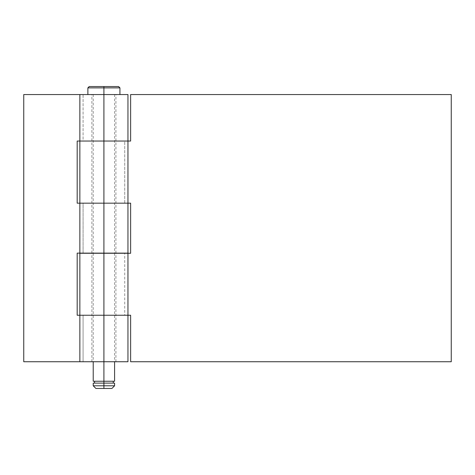 <?xml version="1.0" encoding="UTF-8"?>
<svg xmlns="http://www.w3.org/2000/svg" width="475" height="475" viewBox="0 0 475 475"><rect width="100%" height="100%" fill="white"/><g stroke="black" fill="none" stroke-linecap="round" stroke-linejoin="round"><path stroke-width="0.36" stroke-dasharray="2.38 1.78" d="M103.906 87.875L103.906 86.539L118.602 86.539L103.906 86.539L103.906 87.875L119.938 87.875L103.906 87.875L103.906 94.555L103.906 87.875L87.875 87.875L103.906 87.875M79.859 141.045L115.93 141.045L103.906 141.045L103.906 203.169L115.93 203.169L103.906 203.169L103.906 141.045L130.625 141.045L130.625 94.555L451.25 94.555L130.625 94.555L130.625 141.045L103.906 141.045L103.906 203.169L77.188 203.169L77.188 141.045L83.083 141.045L83.083 94.555L79.859 94.555L83.083 94.555L79.859 94.555L83.083 94.555L83.083 141.045L103.906 141.045L103.906 94.555L91.883 94.555L119.938 94.555L103.906 94.555L103.906 253.127L103.906 94.555L114.594 94.555L93.219 94.555L103.906 94.555L103.906 381.247L103.906 94.555L119.938 94.555L87.875 94.555L114.594 94.555L87.875 94.555L103.906 94.555L103.906 203.169L91.883 203.169L103.906 203.169L103.906 141.045L91.883 141.045L103.906 141.045L103.906 203.169L79.859 203.169L83.083 203.169L83.083 253.127L79.859 253.127M77.188 315.252L77.188 253.127L77.188 315.252L115.93 315.252L103.906 315.252L103.906 361.742L103.906 315.252L103.906 361.742L127.953 361.742L23.75 361.742L23.75 94.555L23.75 361.742L103.906 361.742L103.906 315.252L103.906 361.742L91.883 361.742L103.906 361.742L103.906 315.252L91.883 315.252L130.625 315.252L103.906 315.252L103.906 253.264L101.561 253.264L130.625 253.264L130.625 203.169L103.906 203.169L130.625 203.169L130.625 253.264L103.906 253.264L115.93 253.264L103.906 253.264L103.906 315.252L115.93 315.252L103.906 315.252L103.906 253.264L79.859 253.264L103.906 253.264L103.906 361.742L103.906 253.264L103.906 315.252L91.883 315.252L103.906 315.252L103.906 253.264L91.883 253.264L103.906 253.264L103.906 315.252L79.859 315.252L83.083 315.252L83.083 361.742L79.859 361.742L83.083 361.742L79.859 361.742L83.083 361.742L83.083 315.252L79.859 315.252M114.594 381.247L94.555 381.247L103.906 381.247L103.906 383.117L103.906 381.247L114.594 381.247M103.906 383.117L114.594 383.117L103.906 383.117L103.906 385.789L103.906 383.117L93.219 383.117L103.906 383.117M114.594 385.789L103.906 385.789L114.594 385.789M103.906 388.461L103.906 385.789L103.906 388.461L111.922 388.461L103.906 388.461M93.219 385.789L103.906 385.789L93.219 385.789M93.219 381.247L113.258 381.247L93.219 381.247M89.211 86.539L103.906 86.539L89.211 86.539M130.625 315.252L130.625 361.742L130.625 315.252L124.729 315.252L127.953 315.252L124.729 315.252L124.729 253.264L127.953 253.264M130.625 361.742L451.25 361.742L451.25 94.555L451.25 361.742L130.625 361.742M130.625 203.169L124.729 203.169L127.953 203.169L124.729 203.169L124.729 141.045L127.953 141.045L91.883 141.045L103.906 141.045L91.883 141.045L103.906 141.045L103.906 94.555L127.953 94.555L103.906 94.555L103.906 141.045L103.906 94.555L115.93 94.555L23.75 94.555L103.906 94.555L103.906 141.045L115.93 141.045L77.188 141.045L127.953 141.045M77.188 141.045L77.188 203.169L115.93 203.169L103.906 203.169L103.906 253.127L77.188 253.127L103.906 253.127L103.906 203.169L103.906 253.127L127.953 253.127L103.906 253.127L103.906 203.169L103.906 253.127L91.883 253.127L103.906 253.127L103.906 203.169L91.883 203.169L127.953 203.169L124.729 203.169L124.729 141.045L130.625 141.045M127.953 315.252L103.906 315.252L127.953 315.252L124.729 315.252L124.729 253.264L130.625 253.264M106.252 253.264L115.93 253.264L106.252 253.264M101.561 253.264L91.883 253.264L101.561 253.264M127.953 203.169L79.859 203.169L83.083 203.169L83.083 253.127L77.188 253.127M101.561 361.742L91.883 361.742L101.561 361.742M77.188 203.169L79.859 203.169M101.561 253.127L91.883 253.127L101.561 253.127M106.252 253.127L115.93 253.127L106.252 253.127M106.252 315.252L115.93 315.252L106.252 315.252M101.561 315.252L91.883 315.252L101.561 315.252M106.252 203.169L115.93 203.169L106.252 203.169M101.561 203.169L91.883 203.169L101.561 203.169M114.594 94.555L114.594 253.127M114.594 253.264L114.594 361.742M93.219 94.555L93.219 253.127M93.219 253.264L93.219 361.742M91.883 253.133L91.883 94.555M91.883 361.742L91.883 253.264M115.93 361.742L115.93 253.264M115.93 253.133L115.93 94.555"/><path stroke-width="0.71" d="M103.906 87.875L119.938 87.875L103.906 87.875L103.906 94.555L103.906 87.875L87.875 87.875L103.906 87.875L103.906 86.539L103.906 87.875M118.602 86.539L89.211 86.539L118.602 86.539L119.938 87.875L119.938 94.555M77.188 253.127L77.188 315.252L77.188 253.127L103.906 253.264L103.906 141.045L79.859 141.045L103.906 141.045L103.906 203.169L130.625 203.169L130.625 253.264L130.625 203.169M130.625 253.264L103.906 253.264L103.906 361.742L127.953 361.742L79.859 361.742L103.906 361.742L103.906 381.247L114.594 381.247L103.906 381.247L103.906 385.789L114.594 385.789L103.906 385.789L103.906 388.461L111.922 388.461L95.891 388.461L103.906 388.461L103.906 385.789L93.219 385.789L103.906 385.789L103.906 383.117L93.219 383.117L114.594 383.117L103.906 383.117L103.906 381.247L93.219 381.247L103.906 381.247L103.906 253.264L79.859 253.264L79.859 315.252L130.625 315.252L130.625 361.742L130.625 315.252M127.953 94.555L103.906 94.555L103.906 141.045L126.124 141.045L103.906 141.045L103.906 94.555L127.953 94.555L127.953 141.045L103.906 141.045L127.953 141.045L127.953 203.169L79.859 203.169L127.953 203.169L79.859 203.169L103.906 203.169L103.906 253.127L127.953 253.127L79.859 253.127M451.25 361.742L130.625 361.742L451.25 361.742L451.25 94.555L130.625 94.555L451.25 94.555L451.25 361.742M127.953 141.045L130.625 141.045L130.625 94.555L130.625 141.045M79.859 94.555L23.75 94.555L103.906 94.555L79.859 94.555L79.859 141.045L103.906 141.045L77.188 141.045L77.188 203.169L77.188 141.045M79.859 253.264L127.953 253.264L127.953 315.252L77.188 315.252M79.859 361.742L23.75 361.742L23.75 94.555L23.75 361.742L79.859 361.742L79.859 315.252M79.859 141.045L79.859 203.169L77.188 203.169M114.594 361.742L114.594 381.247M113.258 381.247L113.258 383.117M114.594 383.117L114.594 385.789L111.922 388.461M93.219 383.117L93.219 385.789L95.891 388.461M94.555 381.247L94.555 383.117M93.219 361.742L93.219 381.247M89.211 86.539L87.875 87.875L87.875 94.555M79.859 203.169L79.859 253.133M127.953 203.169L127.953 253.133M127.953 315.252L127.953 361.742"/></g></svg>
